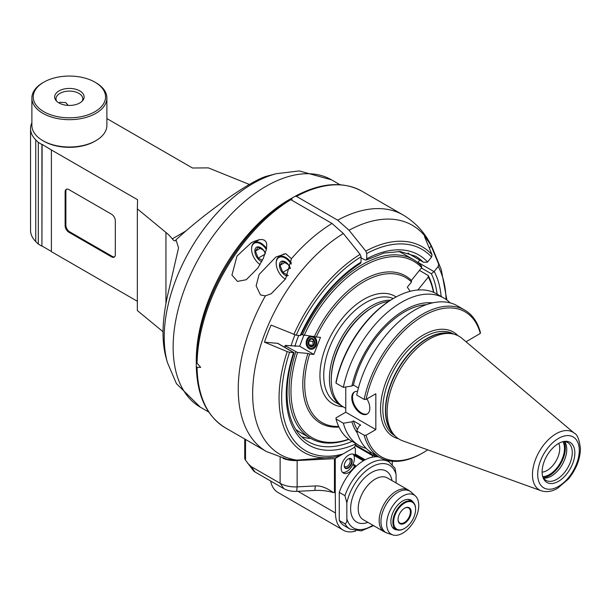 <?xml version="1.0" encoding="UTF-8"?>
<svg xmlns="http://www.w3.org/2000/svg" width="611" height="611" viewBox="0 0 611 611"><rect width="100%" height="100%" fill="white"/><g stroke="black" fill="none" stroke-linecap="round" stroke-linejoin="round"><path stroke-width="0.92" d="M309.471 347.735A5.621 4.437 -84.9 0 0 310.961 348.209A5.621 4.437 -84.9 0 0 315.879 343.008A5.621 4.437 -84.9 0 0 311.961 337.005A5.621 4.437 -84.9 0 0 307.196 341.244A5.621 4.437 -84.9 0 0 309.471 347.735M344.52 467.262A5.354 3.093 120 0 0 345.184 467.919A5.354 3.093 120 0 0 350.538 464.826A5.354 3.093 120 0 0 350.538 458.64A5.354 3.093 120 0 0 349.637 458.387M115.311 220.77L115.311 254.665A5.354 3.093 60 0 1 114.204 257.116A5.354 3.093 60 0 1 111.523 256.849L68.913 232.249A5.354 3.093 60 0 1 65.125 225.688L65.125 191.793A5.354 3.093 60 0 1 66.232 189.341A5.354 3.093 60 0 1 68.913 189.601L111.523 214.209A5.354 3.093 60 0 1 115.311 220.77M65.125 191.793L65.881 191.35A5.354 3.093 60 0 1 66.637 189.166M65.881 191.35L65.881 225.253A5.354 3.093 -120 0 0 69.669 231.813L112.287 256.414L111.523 256.849M114.555 256.849A5.354 3.093 60 0 1 112.287 256.414M137.345 301.284L51.393 251.656L51.393 149.962L137.567 199.721L137.345 208.87L165.948 232.455A69.639 40.204 180 0 1 172.294 238.863C173.868 240.864 174.998 241.36 175.67 240.352L175.265 240.765M51.393 149.962L42.113 144.387L41.922 246.187L41.922 144.501L38.31 142.409L38.31 244.102L35.751 241.544A38.837 22.424 180 0 1 30.55 230.332L30.55 128.646A38.837 22.424 180 0 1 31.887 122.803M41.922 246.187L38.31 244.102M249.349 184.453A69.639 40.204 180 0 1 249.189 184.392L208.343 167.88L192.488 168.01L106.887 118.58M35.751 241.544L35.751 139.858A38.837 22.424 180 0 1 30.55 128.646M35.751 139.858L38.31 142.409M106.887 98.027L106.887 125.362A37.5 21.652 180 0 1 95.904 140.667L94.957 141.217A36.156 20.873 180 0 1 43.816 141.217L42.869 140.667A37.5 21.652 180 0 1 42.869 140.667A37.5 21.652 180 0 1 31.887 125.362L31.887 98.027A37.5 21.652 0 0 0 42.869 113.333A37.5 21.652 0 0 0 95.904 113.333A37.5 21.652 0 0 0 106.887 98.027A37.5 21.652 0 0 0 95.904 82.722L94.957 82.172A36.156 20.873 180 0 1 94.957 111.698A36.156 20.873 180 0 1 43.816 111.698A36.156 20.873 180 0 1 43.816 82.172A36.156 20.873 180 0 1 94.957 82.172M95.904 140.667A37.5 21.652 180 0 1 42.869 140.675M43.816 82.172L42.869 82.722A37.5 21.652 0 0 0 31.887 98.027M58.969 90.917A14.733 8.508 0 0 0 55.937 100.403A14.733 8.508 0 0 0 69.387 105.436A14.733 8.508 0 0 0 82.836 100.403A14.733 8.508 0 0 0 77.742 89.932A14.733 8.508 0 0 0 58.969 90.917M56.64 101.197A13.389 7.729 180 0 1 55.998 98.829A13.389 7.729 180 0 1 59.916 93.361A13.389 7.729 180 0 1 78.857 93.361A13.389 7.729 180 0 1 82.775 98.829A13.389 7.729 180 0 1 82.134 101.197M68.302 105.413L65.698 102.595L59.916 102.266L58.984 102.954M51.393 251.442L42.113 246.08M163.007 331.72L137.345 310.564L137.345 208.87M175.999 239.795C207.236 210.994 252.549 179.397 267.488 175.999L276.34 173.684A125.431 72.419 120 0 0 252.908 183.575A125.431 72.419 120 0 0 167.368 362.438L165.726 356.473C161.212 338.746 162.373 316.078 169.216 288.468L178.542 247.822L175.999 239.795A163.71 23.21 -35.8 0 1 175.67 240.352M291.921 200.309L291.921 198.124A131.243 75.772 120 0 0 289.079 199.713A131.243 75.772 120 0 0 196.284 361.391L196.291 361.376M298.748 335.408A84.371 48.712 120 0 0 294.884 346.269M355.365 444.105A109.812 63.399 -60 0 1 293.57 352.623L289.583 352.264A116.304 67.149 120 0 0 343.008 453.973L353.471 447.932A2.681 1.543 120 0 0 355.365 444.648L355.251 443.273M343.008 453.973L336.524 456.7L333.01 457.28A118.626 68.485 120 0 0 336.325 456.738M361.048 262.104L360.513 263.318C335.706 279.357 315.841 303.285 300.956 335.095L300.352 335.546A2.696 0.573 -158.8 0 1 300.2 335.538A109.812 63.399 -60 0 1 361.048 262.104L361.048 256.803A116.304 67.149 120 0 0 296.213 335.179L271.093 325.083A130.991 75.627 120 0 0 264.464 342.168L287.216 351.592A118.626 68.485 120 0 0 333.01 457.28L296.977 460.121A132.289 76.383 -60 0 1 255.849 364.049A132.289 76.383 -60 0 1 343.359 233.524L331.994 223.45L290.813 199.667L289.469 199.537L286.238 201.409A131.243 75.772 -60 0 0 196.284 359.505L196.299 361.88L197.078 363.194A136.597 78.865 -60 0 1 290.813 199.667M265.38 295.884L260.492 294.953L256.139 285.902L259.095 274.515L275.821 257.063L285.772 253.687L291.424 258.728L285.604 278.86L271.208 293.746L265.38 295.884A136.597 78.865 120 0 0 266.541 451.59L287.468 459.411L296.977 460.121M293.57 352.623A2.696 0.573 21.2 0 0 293.723 352.631L294.067 352.845C280.533 393.171 287.262 430.442 308.425 441.753A107.139 61.856 -60 0 0 352.058 441.432M264.464 342.168L277.638 343.344A2.681 1.543 -60 0 1 278.028 343.466L294.006 352.684M287.216 351.592L289.583 352.264M301.903 436.865A107.139 61.856 120 0 0 310.77 438.461M291.065 345.925A87.045 50.255 -60 0 1 294.922 334.897M296.213 335.179L300.2 335.538M343.359 233.524L360.1 254.359L361.048 256.803M266.541 451.59L225.352 427.815A136.597 78.865 -60 0 1 197.078 367.348L200.691 367.371L197.078 363.194M296.495 196.391A136.597 78.865 -60 0 1 361.949 191.22C342.985 180.978 320.729 182.658 295.174 196.246L296.495 196.391L337.677 220.166L349.041 230.248L365.783 251.083L366.73 253.519L366.73 258.82A109.812 63.399 -60 0 1 427.578 261.997L431.565 257.04A116.304 67.149 120 0 0 366.73 253.519M237.007 256.024L251.205 242.842L253.664 241.551L259.316 239.649L262.058 239.504L264.418 240.199L265.991 241.773L266.724 243.926L266.495 248.96L263.219 258.575L257.834 268.053L246.248 279.723L237.45 281.404L231.943 275.087L237.007 256.024M197.078 367.348L196.299 366.47L196.284 361.391M196.299 366.493L196.299 366.47C197.101 395.905 206.785 416.351 225.352 427.815M366.73 258.82L366.149 260.065L364.836 259.919L361.048 257.727M291.921 198.124L295.151 196.261M431.565 257.04L432.038 254.718L424.485 236.518A130.991 75.627 120 0 1 431.114 245.95L438.667 264.151L438.194 266.472L434.207 271.429A109.812 63.399 -60 0 1 441.15 296.48M437.094 294.135A107.139 61.856 -60 0 0 431.366 273.766L434.031 271.628A2.696 2.131 -35.1 0 0 434.207 271.429M409.248 253.97A2.681 1.543 -60 0 1 409.034 253.878A2.681 1.543 -60 0 1 408.843 253.733A107.139 61.856 120 0 0 408.064 252.985M417.787 262.547A2.681 1.543 -60 0 1 417.947 262.333L419.765 260.072M429.327 248.181L431.114 245.95M427.578 261.997A2.696 2.131 144.9 0 1 427.41 262.195L423.522 262.249L408.843 253.733M285.291 279.097L285.413 279.174A12.854 7.424 60 0 1 285.291 279.097A12.854 7.424 60 0 1 276.203 263.356A12.854 7.424 60 0 1 285.291 258.109A12.854 7.424 60 0 1 291.233 264.089M290.355 268.16A8.264 4.773 -120 0 0 282.71 261.057A8.264 4.773 -120 0 0 279.891 268.069A8.264 4.773 -120 0 0 287.178 276.08M276.203 263.142A13.389 7.729 60 0 1 276.203 262.921A13.389 7.729 60 0 1 278.975 256.788A13.389 7.729 60 0 1 285.673 257.452A13.389 7.729 60 0 1 291.378 262.951M290.263 268.496L288.247 264.586L282.778 261.432L280.044 265.319L282.778 272.369L288.247 275.523M282.778 272.369L290.133 268.122M280.044 265.319L285.169 262.363M260.087 264.525A12.854 7.424 60 0 1 251.579 249.143A12.854 7.424 60 0 1 260.668 243.888A12.854 7.424 60 0 1 266.381 249.525M265.388 253.13A8.264 4.773 -120 0 0 257.972 246.844A8.264 4.773 -120 0 0 255.138 253.374A8.264 4.773 -120 0 0 261.707 261.63M251.579 248.921A13.389 7.729 60 0 1 251.579 248.7A13.389 7.729 60 0 1 254.352 242.575A13.389 7.729 60 0 1 261.05 243.231A13.389 7.729 60 0 1 266.579 248.494M265.304 253.382L263.624 250.373L258.155 247.218L255.421 251.106L258.155 258.148L262.425 260.225M258.155 258.148L265.029 254.184M255.421 251.106L260.546 248.15M345.765 408.339L343.596 407.086A59.527 34.369 -60 0 1 331.269 379.836L331.269 378.744A58.19 33.597 -60 0 1 372.412 307.478L373.359 306.928A59.527 34.369 -60 0 1 388.634 301.422M331.269 379.836A59.527 34.369 -60 0 1 373.359 306.928M345.765 412.226L375.834 429.586L366.104 435.208L364.171 435.223L356.725 430.923L359.161 426.004L360.704 425.111L353.441 420.918L351.898 421.811L343.367 423.217L336.004 418.963L336.035 417.848L345.765 412.226L345.765 386.992M343.367 387.389L336.004 383.135L336.035 382.02A83.699 48.322 -60 0 1 393.148 298.619L394.095 298.069A85.036 49.094 -60 0 1 436.613 293.86L443.983 298.115A85.036 49.094 120 0 0 385.877 313.695A85.036 49.094 120 0 0 343.367 387.389L351.898 385.984L353.441 385.09L358.42 387.962M375.834 429.586L375.834 393.759L366.104 399.38A83.699 48.322 120 0 1 423.217 315.979A83.699 48.322 120 0 1 480.33 333.43L466.033 341.77M357.366 429.625A75.481 43.58 -60 0 1 353.441 420.918M351.898 421.811A77.574 44.786 120 0 0 357.359 433.107M364.171 435.223A85.036 49.094 120 0 0 379.752 457.418L372.298 453.118A85.036 49.094 -60 0 1 356.725 430.923M379.752 457.418A85.036 49.094 120 0 0 422.27 453.202L423.217 452.659A83.699 48.322 120 0 0 427.723 449.856M366.104 435.208A83.699 48.322 120 0 0 423.217 452.659M366.928 398.899A12.755 7.363 60 0 1 367.18 414.044A12.755 7.363 60 0 1 354.418 406.674A12.755 7.363 60 0 1 354.418 391.949A12.755 7.363 60 0 1 357.542 391.399M480.33 333.43L480.368 332.315A85.036 49.094 120 0 0 464.788 310.128L457.341 305.821A85.036 49.094 -60 0 0 399.235 321.409A85.036 49.094 -60 0 0 356.725 395.096L364.171 399.395L366.104 399.38M432.542 302.888A77.574 44.786 120 0 0 351.898 385.984M353.441 385.09A75.481 43.58 -60 0 1 426.325 304.675M450.131 302.88A85.036 49.094 120 0 0 443.983 298.115M336.004 383.135A85.036 49.094 -60 0 1 394.095 298.069M464.788 310.128A85.036 49.094 120 0 0 406.682 325.709A85.036 49.094 120 0 0 364.171 399.395M354.792 391.758A12.755 7.363 -120 0 0 355.144 406.262A12.755 7.363 -120 0 0 367.524 413.815M387.137 412.089A59.527 34.369 -60 0 1 409.492 356.251A59.527 34.369 -60 0 1 452.812 333.911A59.527 34.369 -60 0 1 461.901 338.28L574.371 433.26A33.368 19.269 120 0 0 548.166 439.889A33.368 19.269 120 0 0 532.464 474.632A33.368 19.269 120 0 0 541.178 490.755L402.695 440.837A59.527 34.369 -60 0 1 394.362 435.154A59.527 34.369 -60 0 1 387.137 412.089M542.125 471.868A23.142 13.358 -60 0 1 564.327 441.394A23.142 13.358 -60 0 1 570.063 469.095A23.142 13.358 -60 0 1 543.202 477.985A23.142 13.358 -60 0 1 542.125 471.868M563.311 441.577A21.805 12.587 -60 0 1 567.749 442.585A21.805 12.587 -60 0 1 567.749 467.766A21.805 12.587 -60 0 1 545.944 480.353A21.805 12.587 -60 0 1 542.851 477.015M543.546 478.146A21.805 12.587 120 0 0 562.242 464.581A21.805 12.587 120 0 0 564.64 441.608M543.24 477.695A22.5 12.991 120 0 0 560.692 463.688A22.5 12.991 120 0 0 564.09 441.57M562.891 441.677A21.263 12.273 -60 0 1 560.073 463.329A21.263 12.273 -60 0 1 542.728 476.603M558.737 443.38A17.91 10.341 -60 0 1 556.033 461A17.91 10.341 -60 0 1 542.125 472.15M343.367 423.217A85.036 49.094 120 0 0 358.947 445.404A85.036 49.094 120 0 0 366.149 448.344M358.947 445.404L351.577 441.15A85.036 49.094 -60 0 1 336.004 418.963M390.589 300.161A59.458 34.331 120 0 0 371.465 305.89A59.458 34.331 120 0 0 329.421 378.713A59.458 34.331 120 0 0 341.732 405.933A59.458 34.331 120 0 0 342.16 406.17M410.21 291.31L407.323 287.201L411.508 281.992A83.699 48.322 120 0 0 316.269 336.974L320.462 337.348L313.833 354.433L309.64 354.059A83.699 48.322 120 0 0 338.677 426.455M433.482 292.295A101.777 58.763 120 0 0 428.319 277.027L418.016 289.843A85.036 49.094 -60 0 1 418.084 289.988M309.64 354.059L307.868 353.441L297.565 352.516L285.383 345.879L285.253 345.414L299.627 346.231L303.858 335.317M338.96 427.036A85.036 49.094 -60 0 1 307.868 353.441M433.718 292.402A103.122 59.534 120 0 0 428.196 275.454L428.319 277.027M419.436 270.398L428.196 275.454M295.296 346.307A83.699 48.322 -60 0 1 295.441 345.857M411.508 281.992L411.386 280.418L421.689 267.595L421.567 266.029A103.122 59.534 120 0 0 413.555 259.667A103.122 59.534 120 0 0 302.422 334.813L316.269 336.974M398.555 251.442A103.122 59.534 -60 0 1 403.138 253.657L413.555 259.667M301.36 334.202L302.422 334.813M421.689 267.595A101.777 58.763 120 0 0 304.194 335.431M314.497 336.356A85.036 49.094 -60 0 1 411.386 280.418M299.627 346.231L313.833 354.433M313.298 336.249A6.698 5.278 95.1 0 1 313.833 336.508A6.698 5.278 95.1 0 1 315.192 347.155A6.698 5.278 95.1 0 1 306.707 345.795A6.698 5.278 95.1 0 1 310.785 336.019M295.793 351.898A103.122 59.534 120 0 0 310.434 438.278A103.122 59.534 120 0 0 348.866 439.37M310.434 438.278L300.024 432.26A103.122 59.534 -60 0 1 295.808 429.396M284.886 347.422A103.122 59.534 -60 0 1 285.383 345.879M284.657 347.292A101.777 58.763 -60 0 1 285.253 345.414M297.565 352.516A101.777 58.763 120 0 0 348.66 439.217M313.451 337.486A5.621 4.437 95.1 0 1 313.909 347.163A5.621 4.437 95.1 0 1 307.028 343.183A5.621 4.437 95.1 0 1 313.451 337.486M314.382 344.299A4.132 3.261 -84.9 0 0 311.266 338.502A4.132 3.261 -84.9 0 0 308.738 345.032A4.132 3.261 -84.9 0 0 314.382 344.299M308.792 341.037L308.975 344.879L311.702 346.452L314.253 344.192L314.069 340.35L311.343 338.777L308.792 341.037L312.832 341.396L313.13 345.307M308.975 344.879L313.015 345.238M314.039 340.327L312.832 341.396M283.084 458.403A21.431 12.373 0 0 0 297.137 460.549L334.438 458.662A1.337 0.771 0 0 0 335.263 458.441L353.471 447.932A2.681 1.543 120 0 1 354.815 447.794A2.681 1.543 120 0 1 355.365 449.024L355.365 454.492L354.655 454.905A10.715 6.186 -60 0 0 354.097 454.508A10.715 6.186 -60 0 0 345.841 457.379A10.715 6.186 -60 0 0 341.159 468.156A10.715 6.186 -60 0 0 343.382 473.059A10.715 6.186 -60 0 0 354.655 465.834L355.365 465.422L355.365 466.987M334.438 458.662L334.438 492.558A1.337 0.771 180 0 0 335.263 492.336L335.477 512.988A37.5 21.652 120 0 0 343.245 530.157L277.906 492.435A37.5 21.652 -60 0 1 270.665 481.04M392.3 464.459L392.3 461.267M343.245 530.157A37.5 21.652 120 0 0 355.801 531.028M377.079 455.875A10.715 6.186 -60 0 1 373.68 455.569A10.715 6.186 -60 0 1 373.13 455.172L372.412 455.585L372.412 457.15M334.438 492.558L333.392 492.611A33.483 19.331 0 0 0 314.833 490.45L296.671 491.366A16.069 9.28 180 0 1 283.909 488.685L254.993 471.982A8.035 4.636 180 0 1 253.336 470.6L245.523 460.167L245.523 439.454M333.392 492.611C326.549 487.731 320.523 485.508 315.299 485.951L297.137 486.868A21.431 12.373 180 0 1 280.121 483.293L283.909 488.685M254.993 471.982L251.205 466.598L280.121 483.293L280.121 457.54M251.205 466.598L247.585 463.176M245.523 458.64C244.522 457.883 244.522 458.395 245.523 460.167M355.358 444.907L373.13 455.172M372.412 455.585L355.197 445.648M353.066 464.093L355.365 465.422M354.655 465.834L352.761 464.742M353.471 454.225L354.655 454.905M375.185 454.783A10.715 6.186 -60 0 1 372.412 454.76M371.236 454.08A10.715 6.186 -60 0 1 369.777 451.476M353.066 454.103A10.715 6.186 -60 0 1 353.555 462.863A10.715 6.186 -60 0 1 346.842 471.44A10.715 6.186 -60 0 1 342.519 472.372M348.239 468.087A5.621 3.246 120 0 0 351.913 463.13A5.621 3.246 120 0 0 351.05 458.624A5.621 3.246 120 0 0 345.429 461.87A5.621 3.246 120 0 0 345.429 468.37A5.621 3.246 120 0 0 348.239 468.087M345.246 468.247A5.621 3.246 120 0 0 347.858 467.873A5.621 3.246 120 0 0 351.478 463.085A5.621 3.246 120 0 0 350.859 458.525M344.833 467.827A5.491 3.17 120 0 0 347.858 467.759A5.491 3.17 120 0 0 351.524 462.649A5.491 3.17 120 0 0 350.286 458.38M348.415 458.808A4.422 2.551 -60 0 1 349.309 459.014A4.422 2.551 -60 0 1 349.988 462.558A4.422 2.551 -60 0 1 347.101 466.445A4.422 2.551 -60 0 1 344.894 466.667A4.422 2.551 -60 0 1 344.268 465.994M353.815 455.241L362.942 460.511L362.942 461.068M363.408 460.786L362.942 460.511M339.265 520.473L344.948 523.757A38.837 22.424 120 0 0 350.156 529.126L344.474 525.85A38.837 22.424 -60 0 1 339.265 520.473L339.265 492.382A38.837 22.424 -60 0 1 379.072 457.028M385.846 460.045L388.986 461.863L395.004 468.179L396.088 474.411A36.156 20.873 120 0 0 371.465 467.064A36.156 20.873 120 0 0 346.842 502.845L346.842 518.762A36.156 20.873 120 0 0 372.886 525.246M346.842 502.845L344.948 495.666L339.265 492.382M344.948 523.757C346.513 523.245 347.147 521.58 346.842 518.762M396.088 474.411L396.088 482.965M402.718 496.101A22.691 13.098 120 0 0 387.534 517.387A22.691 13.098 120 0 0 392.873 534.946A22.691 13.098 120 0 0 414.059 521.183A22.691 13.098 120 0 0 415.381 495.949A22.691 13.098 120 0 0 402.718 496.101M397.318 529.913A16.741 9.661 -60 0 1 394.347 529.126A16.741 9.661 -60 0 1 391.781 515.715A16.741 9.661 -60 0 1 402.718 500.959A16.741 9.661 -60 0 1 411.081 500.134A16.741 9.661 -60 0 1 413.25 502.318M415.595 509.169A16.069 9.28 120 0 0 415.595 508.948A16.069 9.28 120 0 0 412.265 501.585A16.069 9.28 120 0 0 399.884 505.893A16.069 9.28 120 0 0 392.865 522.069A16.069 9.28 120 0 0 396.195 529.424A16.069 9.28 120 0 0 404.23 528.63L404.23 528.63A16.069 9.28 120 0 0 404.421 528.515M393.621 522.069A15.535 8.966 120 0 0 404.612 528.408A15.535 8.966 120 0 0 415.595 509.383A15.535 8.966 120 0 0 404.612 503.036A15.535 8.966 120 0 0 393.621 522.069M398.074 519.495A9.241 5.339 -60 0 1 404.612 508.176A9.241 5.339 -60 0 1 411.142 511.949A9.241 5.339 -60 0 1 404.612 523.268A9.241 5.339 -60 0 1 398.074 519.495M404.413 508.291A8.707 5.025 -60 0 1 408.583 507.962A8.707 5.025 -60 0 1 410.386 511.949A8.707 5.025 -60 0 1 406.582 520.709A8.707 5.025 -60 0 1 399.877 523.047A8.707 5.025 -60 0 1 398.074 519.274M65.881 225.253L65.125 225.688M68.913 232.249L69.669 231.813M185.889 231.011L172.294 238.863M165.948 232.455L165.948 303.293M167.368 362.438L176.449 383.662L200.324 407.178A131.243 75.772 -60 0 1 180.207 302.01A131.243 75.772 -60 0 1 265.945 186.355A131.243 75.772 -60 0 1 331.567 179.855L299.26 170.935L276.34 173.684M277.638 343.344L293.723 352.631M360.1 254.359A118.626 68.485 120 0 0 293.845 334.507M331.994 223.45A136.597 78.865 120 0 0 291.424 258.728M349.041 230.248A132.289 76.383 -60 0 1 433.589 250.861C427.341 235.395 417.191 223.443 403.138 214.996A136.597 78.865 120 0 0 337.677 220.166M289.469 199.537A135.81 78.414 120 0 0 196.299 361.88M432.038 254.718A118.626 68.485 120 0 0 365.783 251.083M446.901 300.047L441.302 269.718A118.626 68.485 120 0 0 438.667 264.151M446.083 299.451A116.304 67.149 120 0 0 438.194 266.472M366.134 260.072L383.876 253.069L400.19 251.541L415.564 256.192A107.139 61.856 -60 0 1 423.049 261.936M434.031 271.628L417.947 262.333M431.366 273.766L421.369 267.992M398.479 438.729A60.329 34.835 -60 0 1 393.049 366.898A60.329 34.835 -60 0 1 457.967 335.683M394.996 435.834L394.989 435.826A58.725 33.903 -60 0 1 394.989 368.021A58.725 33.903 -60 0 1 453.713 334.118L453.713 334.118M451.712 333.69A58.725 33.903 120 0 0 408.301 354.418A58.725 33.903 120 0 0 385.434 410.455A58.725 33.903 120 0 0 393.621 434.314M394.362 435.154L392.827 433.413A58.778 33.933 -60 0 1 385.694 410.645A58.778 33.933 -60 0 1 407.766 355.51A58.778 33.933 -60 0 1 450.544 333.453L452.812 333.911M579.274 450.414A29.397 16.971 120 0 0 548.098 447.634A29.397 16.971 120 0 0 548.098 489.205A29.397 16.971 120 0 0 579.274 450.414M341.732 405.933L336.05 402.657A59.458 34.331 -60 0 1 323.738 375.437A59.458 34.331 -60 0 1 348.285 317.117A59.458 34.331 -60 0 1 393.27 298.55M343.061 406.766A62.139 35.873 -60 0 1 329.13 339.097A62.139 35.873 -60 0 1 396.096 296.954M335.263 492.336L335.263 458.441M296.671 491.366L297.137 486.868L297.137 460.549M315.299 485.951L314.833 490.45M335.477 512.988L297.916 491.305M365.179 459.793L355.365 454.126M367.883 522.352A29.465 17.009 -60 0 1 350.668 507.214A29.465 17.009 -60 0 1 370.266 473.265A29.465 17.009 -60 0 1 391.987 480.605M388.986 461.863A38.837 22.424 120 0 0 344.948 495.666M363.201 519.648A24.104 13.916 -60 0 1 363.201 491.817A24.104 13.916 -60 0 1 387.305 477.901L408.255 489.991A24.104 13.916 120 0 0 384.151 503.915A24.104 13.916 120 0 0 384.151 531.746L363.201 519.648M392.873 534.946L387.481 533.22A23.905 13.801 -60 0 1 381.86 514.722A23.905 13.801 -60 0 1 397.845 492.306A23.905 13.801 -60 0 1 411.195 492.145L408.255 489.991M200.324 407.178L208.741 412.035M331.567 179.855L339.976 184.713M403.138 214.996L361.949 191.22M441.302 269.718L433.589 250.861M409.034 253.878L423.522 262.249M276.203 263.356L276.203 262.921M284.077 253.84L278.975 256.788M251.579 249.143L251.579 248.7M259.454 239.627L254.352 242.575M541.178 490.755C546.417 492.428 551.893 491.603 557.606 488.281L568.383 479.039C576.089 469.553 580.114 459.464 580.45 448.78C579.343 439.576 577.319 434.406 574.371 433.26M244.736 458.464L244.736 439.003M354.136 447.405L354.815 447.794M354.892 454.76L364.37 460.236M350.156 529.126L361.269 530.928L373.581 525.643M387.481 533.22L384.151 531.746M415.381 495.949L411.195 492.145M392.338 527.194L396.195 529.424M408.408 499.363L412.265 501.585M415.595 509.383L415.595 508.948M404.612 528.408L404.23 528.63"/></g></svg>
